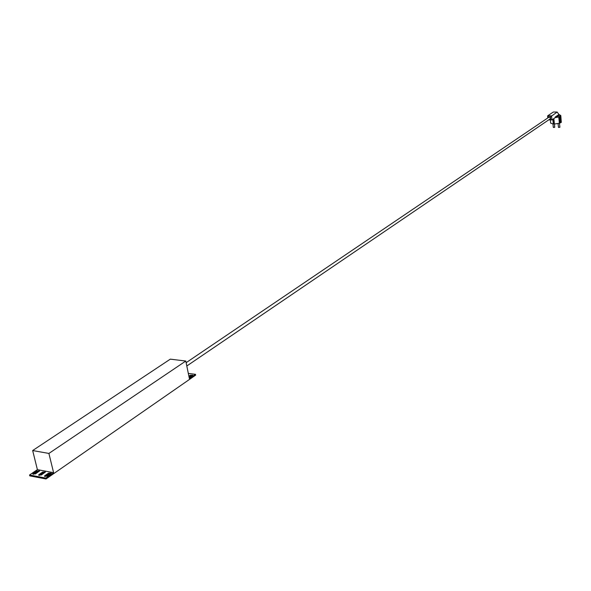 <?xml version="1.0" encoding="UTF-8"?>
<svg xmlns="http://www.w3.org/2000/svg" width="591" height="591" viewBox="0 0 591 591"><rect width="100%" height="100%" fill="white"/><g stroke="black" fill="none" stroke-linecap="round" stroke-linejoin="round"><path stroke-width="0.89" d="M560.8 115.526L558.746 116.929L555.939 117.528L555.208 117.033L558.946 114.491L560.8 115.526L561.273 121.945M560.66 116.043L561.31 122.352L559.404 123.246L554.41 124.029L553.841 118.592M552.821 119.286L553.324 124.021L554.395 123.859L554.735 127.191M553.324 124.021L550.686 123.187L550.339 119.907M559.559 116.368L560.216 122.677M559.404 123.246L558.746 116.929M549.615 119.256L551.95 119.877L555.274 117.609L555.208 117.033M558.946 114.491L557.136 112.031L553.316 112.024L547.687 115.821L548.3 117.609M557.136 112.031L550.42 116.944L548.226 116.937M560.172 116.375L560.829 122.684M552.954 123.999L553.309 127.353L554.735 127.198M553.065 119.116L553.568 123.851M186.128 362.689L548.862 117.232L549.889 117.254L550.391 118.008L550.036 118.968L186.808 365.992M32.66 450.549L48.898 453.437L185.796 361.035L170.304 359.151L32.66 450.549L37.396 469.638L29.55 474.987L29.772 475.873L46.002 478.976L195.658 375.137L195.495 374.332L188.322 373.416M185.796 361.035L189.371 378.572L195.495 374.332M189.209 377.752L192.777 375.204L190.258 375.255L188.891 376.201M29.55 474.987L45.788 478.082L46.002 478.976M48.898 453.437L53.596 472.667L45.788 478.082M33.17 473.472L32.727 473.975L35.49 473.916L39.612 470.901L36.856 470.953L33.17 473.472L33.384 474.359L37.078 471.84L39.309 471.293M38.984 474.58L38.548 475.075L41.318 475.024L45.433 471.995L42.67 472.046L38.984 474.58L39.205 475.467L42.884 472.933L45.13 472.386M44.835 475.689L44.399 476.183L47.184 476.132L51.284 473.096L48.514 473.147L44.835 475.689L45.049 476.575L48.728 474.034L50.989 473.487M37.396 469.638L53.596 472.667M189.054 377.014L192.393 375.61M559.773 114.913L555.939 117.528M551.61 119.877L548.721 119.862M547.687 115.821L551.521 115.836L551.95 119.877M558.532 127.324L559.899 127.264L559.478 123.194M550.664 119.256L550.42 116.944M190.258 375.255L190.42 376.068M48.514 473.147L48.728 474.034M42.67 472.046L42.884 472.933M36.856 470.953L37.078 471.84M558.473 127.397L558.074 123.593M554.557 127.353L553.516 127.471M558.48 127.427L559.899 127.264M547.82 117.934L547.621 116.065M551.772 119.914L548.67 119.899"/></g></svg>
